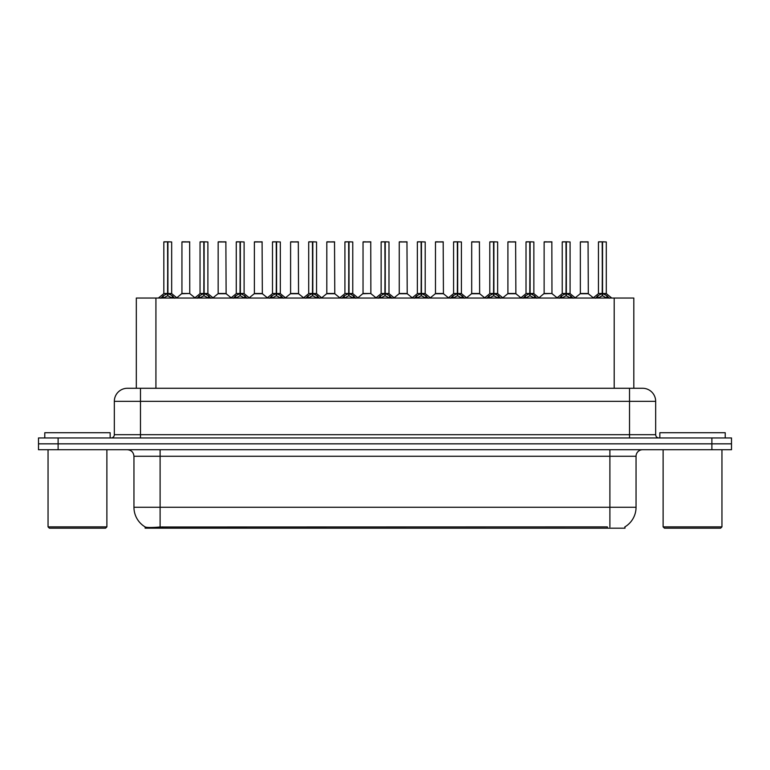 <?xml version="1.0" encoding="UTF-8"?>
<svg xmlns="http://www.w3.org/2000/svg" width="770" height="770" viewBox="0 0 770 770"><rect width="100%" height="100%" fill="white"/><g stroke="black" fill="none" stroke-linecap="round" stroke-linejoin="round"><path stroke-width="1.16" d="M131.997 388.272L136.319 388.272L136.319 298.048L633.816 298.048L633.816 388.272M624.999 526.844L624.999 528.172L145.126 528.172L145.126 526.921M133.951 507.257L160.102 507.257L160.102 456.264L133.951 456.264L133.951 507.257A22.879 22.879 0 0 0 145.26 526.998C146.954 527.652 151.902 527.652 160.102 526.998L607.28 526.882M624.74 526.998A22.879 22.879 0 0 0 636.049 507.257L636.049 456.264A6.535 6.535 0 0 1 642.584 449.728M58.116 437.957L731.5 437.957L731.5 443.838L38.5 443.838L38.5 449.728L58.116 449.728L58.116 443.838L38.5 443.838L38.5 437.957L58.116 437.957L58.116 443.838L731.5 443.838L731.5 449.728L58.116 449.728M655.665 401.343L114.335 401.343A13.071 13.071 0 0 1 127.416 388.272L642.584 388.272A13.071 13.071 0 0 1 655.665 401.343L655.665 434.684C655.838 436.657 656.925 437.745 658.928 437.957M114.335 401.343L114.335 434.684A3.272 3.272 0 0 1 111.073 437.957M160.92 298.202L163.298 295.69L167.581 293.524L167.581 295.805L167.812 241.828L171.672 241.953L171.672 293.476L167.918 293.524L172.21 295.69L174.588 298.202M163.827 241.953L167.581 241.828L163.827 241.953L163.827 293.476L167.581 293.524M167.581 241.828L163.962 241.828M171.672 241.953L167.918 241.828M167.696 241.828L167.696 293.476L171.797 293.726L168.351 293.726M167.581 241.953L167.754 293.476M166.445 241.828L169.063 241.828M167.918 293.524L167.918 295.805L167.812 293.476M167.918 293.476L167.918 241.953M172.21 298.067L167.918 295.805M167.581 295.805L163.298 298.067M189.776 293.476L189.651 241.828L181.941 241.953L181.941 293.476L189.786 293.476L185.685 293.476M185.801 241.828L182.066 241.828M186.85 293.476L181.941 293.476L176.802 297.788M197.139 298.202L199.517 295.69L203.8 293.524L203.8 295.805L204.031 241.828L207.89 241.953L207.89 293.476L204.137 293.524L208.429 295.69L210.807 298.202M200.046 241.953L203.809 241.828L200.046 241.953L200.046 293.476L203.8 293.524M203.809 241.828L200.181 241.828M207.89 241.953L204.137 241.828M203.915 241.828L203.915 293.476L208.016 293.726L204.57 293.726M203.8 241.953L203.973 293.476M202.664 241.828L205.282 241.828M204.137 293.524L204.137 295.805L204.031 293.476M204.137 293.476L204.137 241.953M208.429 298.067L204.137 295.805M203.8 295.805L199.517 298.067M233.358 298.202L235.736 295.69L240.019 293.524L240.019 295.805L240.25 241.828L244.109 241.953L244.109 293.476L240.356 293.476L240.365 295.805L240.25 293.476L244.109 293.476L240.789 293.726L244.648 295.69L247.026 298.202M236.265 241.953L240.028 241.828L236.265 241.953L236.265 293.476L240.019 293.524M240.028 241.828L236.4 241.828M244.109 241.953L240.356 241.828M240.134 241.828L240.25 293.476M240.019 241.953L240.192 293.476M238.883 241.828L241.501 241.828M240.356 293.476L240.356 241.953M244.648 298.067L240.365 295.805M240.019 295.805L235.736 298.067M269.577 298.202L271.954 295.69L276.238 293.524L276.238 295.805L276.469 241.828L280.328 241.953L280.328 293.476L276.584 293.524L280.867 295.69L283.244 298.202M272.484 241.953L276.247 241.828L272.484 241.953L272.484 293.476L276.238 293.524M276.247 241.828L272.619 241.828M280.328 241.953L276.574 241.828M276.353 241.828L276.353 293.476L280.453 293.726L277.007 293.726M276.238 241.953L276.411 293.476M275.102 241.828L277.72 241.828M276.584 293.524L276.584 295.805L276.469 293.476M276.574 293.476L276.584 241.953M280.867 298.067L276.584 295.805M276.238 295.805L271.954 298.067M305.796 298.202L308.173 295.69L312.456 293.524L312.456 295.805L312.687 241.828L316.547 241.953L316.547 293.476L312.803 293.524L317.086 295.69L319.463 298.202M308.703 241.953L312.466 241.828L308.703 241.953L308.703 293.476L312.456 293.524M312.466 241.828L308.837 241.828M316.547 241.953L312.793 241.828M312.572 241.828L312.572 293.476L316.672 293.726L313.226 293.726M312.456 241.953L312.63 293.476M311.321 241.828L313.939 241.828M312.803 293.524L312.803 295.805L312.687 293.476M312.803 293.476L312.803 241.953M317.086 298.067L312.803 295.805M312.456 295.805L308.173 298.067M223.069 293.476L218.035 293.726L226.12 293.726L225.87 241.828L218.16 241.953L218.16 293.476L226.005 293.476L221.904 293.476M222.02 241.828L218.285 241.828M259.288 293.476L254.254 293.726L262.339 293.726L262.089 241.828L254.379 241.953L254.379 293.476L262.224 293.476L258.123 293.476M258.239 241.828L254.504 241.828M295.507 293.476L290.473 293.726L298.558 293.726L298.308 241.828L290.598 241.953L290.598 293.476L298.442 293.476L294.342 293.476M293.206 241.828L290.723 241.828M110.158 437.957L110.158 432.721L44.776 432.721L44.776 437.957M48.048 449.728L48.048 526.872L106.886 526.872L106.886 449.728M106.886 526.872L105.577 528.172L49.357 528.172L48.048 526.872M725.225 437.957L725.225 432.721L659.842 432.721L659.842 437.957M663.114 449.728L663.114 526.872L721.952 526.872L721.952 449.728M721.952 526.872L720.643 528.172L664.423 528.172L663.114 526.872M342.015 298.202L344.392 295.69L348.675 293.524L348.675 295.805L348.906 241.828L352.766 241.953L352.766 293.476L349.022 293.524L353.305 295.69L355.682 298.202M344.922 241.953L348.685 241.828L344.922 241.953L344.922 293.476L348.675 293.524M348.685 241.828L345.056 241.828M352.766 241.953L349.012 241.828M348.791 241.828L348.791 293.476L352.891 293.726L349.445 293.726M348.675 241.953L348.849 293.476M347.539 241.828L350.158 241.828M349.022 293.524L349.022 295.805L348.906 293.476M349.022 293.476L349.022 241.953M353.305 298.067L349.022 295.805M348.675 295.805L344.392 298.067M378.234 298.202L380.611 295.69L384.894 293.524L384.894 295.805L385.125 241.828L388.985 241.953L388.985 293.476L385.241 293.524L389.524 295.69L391.901 298.202M381.14 241.953L384.904 241.828L381.14 241.953L381.14 293.476L384.894 293.524M384.904 241.828L381.275 241.828M388.985 241.953L385.231 241.828M385.01 241.828L385.01 293.476L389.11 293.726L385.664 293.726M384.894 241.953L385.067 293.476M383.758 241.828L386.376 241.828M385.241 293.524L385.241 295.805L385.125 293.476M385.241 293.476L385.241 241.953M389.524 298.067L385.241 295.805M384.894 295.805L380.611 298.067M414.453 298.202L416.83 295.69L421.113 293.524L421.113 295.805L421.344 241.828L425.204 241.953L425.204 293.476L421.459 293.524L425.743 295.69L428.12 298.202M417.359 241.953L421.123 241.828L417.359 241.953L417.359 293.476L421.113 293.524M421.123 241.828L417.494 241.828M425.204 241.953L421.45 241.828M421.228 241.828L421.228 293.476L425.329 293.726L421.883 293.726M421.113 241.953L421.286 293.476M419.977 241.828L422.595 241.828M421.459 293.524L421.459 295.805L421.344 293.476M421.459 293.476L421.459 241.953M425.743 298.067L421.459 295.805M421.113 295.805L416.83 298.067M331.726 293.476L326.692 293.726L334.777 293.726L334.526 241.828L326.817 241.953L326.817 293.476L334.661 293.476L330.571 293.476M329.425 241.828L326.942 241.828M370.87 293.476L370.745 241.828L363.036 241.953L363.036 293.476L370.88 293.476L366.789 293.476M365.644 241.828L363.161 241.828M367.945 293.476L363.036 293.476L357.906 297.788M404.163 293.476L399.13 293.726L407.214 293.726L406.964 241.828L399.255 241.953L399.255 293.476L407.099 293.476L403.008 293.476M401.863 241.828L399.38 241.828M450.671 298.202L453.049 295.69L457.332 293.524L457.332 295.805L457.563 241.828L461.423 241.953L461.423 293.476L457.678 293.524L461.962 295.69L464.339 298.202M453.578 241.953L457.342 241.828L453.578 241.953L453.578 293.476L457.332 293.524M457.342 241.828L453.713 241.828M461.423 241.953L457.669 241.828M457.447 241.828L457.447 293.476L461.548 293.726L458.102 293.726M457.332 241.953L457.505 293.476M456.196 241.828L458.814 241.828M457.678 293.524L457.678 295.805L457.563 293.476M457.678 293.476L457.678 241.953M461.962 298.067L457.678 295.805M457.332 295.805L453.049 298.067M486.89 298.202L489.268 295.69L493.551 293.524L493.551 295.805L493.782 241.828L497.641 241.953L497.641 293.476L493.897 293.524L498.18 295.69L500.558 298.202M489.797 241.953L493.56 241.828L489.797 241.953L489.797 293.476L493.551 293.524M493.56 241.828L489.932 241.828M497.641 241.953L493.888 241.828M493.666 241.828L493.666 293.476L497.767 293.726L494.321 293.726M493.551 241.953L493.724 293.476M492.415 241.828L495.033 241.828M493.897 293.524L493.897 295.805L493.782 293.476M493.897 293.476L493.897 241.953M498.18 298.067L493.897 295.805M493.551 295.805L489.268 298.067M523.109 298.202L525.487 295.69L529.77 293.524L529.77 295.805L530.001 241.828L533.86 241.953L533.86 293.476L530.116 293.524L534.399 295.69L536.777 298.202M526.016 241.953L529.779 241.828L526.016 241.953L526.016 293.476L529.77 293.524M529.779 241.828L526.151 241.828M533.86 241.953L530.106 241.828M529.885 241.828L529.885 293.476L533.985 293.726L530.54 293.726M529.77 241.953L529.943 293.476M528.634 241.828L531.252 241.828M530.116 293.524L530.116 295.805L530.001 293.476M530.116 293.476L530.116 241.953M534.399 298.067L530.116 295.805M529.77 295.805L525.487 298.067M559.328 298.202L561.705 295.69L565.988 293.524L565.988 295.805L566.22 241.828L570.079 241.953L570.079 293.476L566.335 293.524L570.618 295.69L572.996 298.202M562.235 241.953L565.998 241.828L562.235 241.953L562.235 293.476L565.988 293.524M565.998 241.828L562.37 241.828M570.079 241.953L566.325 241.828M566.104 241.828L566.104 293.476L570.204 293.726L566.759 293.726M565.988 241.953L566.162 293.476M564.853 241.828L567.471 241.828M566.335 293.524L566.335 295.805L566.22 293.476M566.335 293.476L566.335 241.953M570.618 298.067L566.335 295.805M565.988 295.805L561.705 298.067M595.547 298.202L597.924 295.69L602.207 293.524L602.207 295.805L602.438 241.828L606.298 241.953L606.298 293.476L602.554 293.524L606.837 295.69L609.214 298.202M598.454 241.953L602.217 241.828L598.454 241.953L598.454 293.476L602.207 293.524M602.217 241.828L598.588 241.828M606.298 241.953L602.544 241.828M602.323 241.828L602.323 293.476L606.423 293.726L602.977 293.726M602.207 241.953L602.381 293.476M601.072 241.828L603.69 241.828M602.554 293.524L602.554 295.805L602.438 293.476M602.554 293.476L602.554 241.953M606.837 298.067L602.554 295.805M602.207 295.805L597.924 298.067M440.382 293.476L435.348 293.726L443.433 293.726L443.183 241.828L435.474 241.953L435.474 293.476L443.318 293.476L439.227 293.476M438.082 241.828L435.599 241.828M476.601 293.476L471.567 293.726L479.652 293.726L479.402 241.828L471.692 241.953L471.692 293.476L479.537 293.476L475.446 293.476M474.301 241.828L471.817 241.828M512.82 293.476L507.786 293.726L515.871 293.726L515.621 241.828L507.911 241.953L507.911 293.476L515.756 293.476L511.665 293.476M510.529 241.828L508.036 241.828M551.965 293.476L551.84 241.828L544.13 241.953L544.13 293.476L551.975 293.476L547.884 293.476M546.748 241.828L544.255 241.828M549.039 293.476L544.13 293.476L539 297.788M585.258 293.476L580.224 293.726L588.309 293.726L588.059 241.828L580.349 241.953L580.349 293.476L588.193 293.476L584.103 293.476M582.967 241.828L580.474 241.828M607.347 528.172L607.347 526.882M162.778 528.172L162.778 526.882M155.925 388.272L155.925 298.048M614.2 388.272L614.2 298.048M609.898 449.728L609.898 456.264L160.102 456.264L160.102 449.728M636.049 456.264L609.898 456.264L609.898 507.257L636.049 507.257M609.898 526.998L609.898 507.257L160.102 507.257L160.102 526.998M711.884 449.728L711.884 437.957M140.487 437.957L140.487 388.272M114.335 434.684L655.665 434.684M629.514 388.272L629.514 437.957M167.148 293.726L163.827 293.476L167.581 293.476M162.605 296.286L162.605 298.048M163.298 295.69L163.298 298.048M172.21 295.69L172.21 298.048M172.894 296.286L172.894 298.048M189.786 293.476L181.816 293.726M189.786 241.953L181.941 241.953M203.367 293.726L200.046 293.476L203.8 293.476M198.824 296.286L198.824 298.048M199.517 295.69L199.517 298.048M208.429 295.69L208.429 298.048M209.113 296.286L209.113 298.048M239.585 293.726L236.265 293.476L240.019 293.476M235.042 296.286L235.042 298.048M235.736 295.69L235.736 298.048M244.648 295.69L244.648 298.048M245.332 296.286L245.332 298.048M275.804 293.726L272.484 293.476L276.238 293.476M271.261 296.286L271.261 298.048M271.954 295.69L271.954 298.048M280.867 295.69L280.867 298.048M281.55 296.286L281.55 298.048M312.023 293.726L308.703 293.476L312.456 293.476M307.48 296.286L307.48 298.048M308.173 295.69L308.173 298.048M317.086 295.69L317.086 298.048M317.769 296.286L317.769 298.048M226.005 241.953L218.16 241.953M262.224 241.953L254.379 241.953M298.442 241.953L290.598 241.953M348.242 293.726L344.922 293.476L348.675 293.476M343.699 296.286L343.699 298.048M344.392 295.69L344.392 298.048M353.305 295.69L353.305 298.048M353.988 296.286L353.988 298.048M384.461 293.726L381.14 293.476L384.894 293.476M379.918 296.286L379.918 298.048M380.611 295.69L380.611 298.048M389.524 295.69L389.524 298.048M390.207 296.286L390.207 298.048M420.68 293.726L417.359 293.476L421.113 293.476M416.147 296.286L416.147 298.048M416.83 295.69L416.83 298.048M425.743 295.69L425.743 298.048M426.426 296.286L426.426 298.048M334.661 241.953L326.817 241.953M370.88 293.476L362.911 293.726M370.88 241.953L363.036 241.953M407.099 241.953L399.255 241.953M456.899 293.726L453.578 293.476L457.332 293.476M452.365 296.286L452.365 298.048M453.049 295.69L453.049 298.048M461.962 295.69L461.962 298.048M462.645 296.286L462.645 298.048M493.118 293.726L489.797 293.476L493.551 293.476M488.584 296.286L488.584 298.048M489.268 295.69L489.268 298.048M498.18 295.69L498.18 298.048M498.864 296.286L498.864 298.048M529.337 293.726L526.025 293.476L529.77 293.476M524.803 296.286L524.803 298.048M525.487 295.69L525.487 298.048M534.399 295.69L534.399 298.048M535.083 296.286L535.083 298.048M565.555 293.726L562.244 293.476L565.988 293.476M561.022 296.286L561.022 298.048M561.705 295.69L561.705 298.048M570.618 295.69L570.618 298.048M571.301 296.286L571.301 298.048M601.774 293.726L598.463 293.476L602.207 293.476M597.241 296.286L597.241 298.048M597.924 295.69L597.924 298.048M606.837 295.69L606.837 298.048M607.52 296.286L607.52 298.048M443.318 241.953L435.474 241.953M479.537 241.953L471.692 241.953M515.756 241.953L507.911 241.953M551.975 293.476L544.005 293.726M551.975 241.953L544.13 241.953M588.193 241.953L580.349 241.953M133.951 456.264C133.566 452.288 131.381 450.113 127.416 449.728M163.712 293.726L158.379 298.048M171.797 293.726L177.129 298.048M189.901 293.726L194.916 297.788M199.93 293.726L194.598 298.048M208.016 293.726L213.348 298.048M236.149 293.726L230.817 298.048M244.234 293.726L249.567 298.048M272.368 293.726L267.036 298.048M280.453 293.726L285.786 298.048M308.587 293.726L303.255 298.048M316.672 293.726L322.004 298.048M218.035 293.726L213.02 297.788M226.12 293.726L231.135 297.788M254.254 293.726L249.239 297.788M262.339 293.726L267.354 297.788M290.473 293.726L285.458 297.788M298.558 293.726L303.572 297.788M344.806 293.726L339.474 298.048M352.891 293.726L358.223 298.048M381.025 293.726L375.693 298.048M389.11 293.726L394.442 298.048M417.244 293.726L411.911 298.048M425.329 293.726L430.661 298.048M326.692 293.726L321.687 297.788M334.777 293.726L339.791 297.788M370.996 293.726L376.01 297.788M399.13 293.726L394.125 297.788M407.214 293.726L412.229 297.788M453.463 293.726L448.13 298.048M461.548 293.726L466.88 298.048M489.682 293.726L484.349 298.048M497.767 293.726L503.099 298.048M525.9 293.726L520.568 298.048M533.985 293.726L539.318 298.048M562.119 293.726L556.787 298.048M570.204 293.726L575.537 298.048M598.338 293.726L593.006 298.048M606.423 293.726L611.755 298.048M435.348 293.726L430.343 297.788M443.433 293.726L448.448 297.788M471.567 293.726L466.562 297.788M479.652 293.726L484.667 297.788M507.786 293.726L502.781 297.788M515.871 293.726L520.886 297.788M552.09 293.726L557.105 297.788M580.224 293.726L575.219 297.788M588.309 293.726L593.324 297.788"/></g></svg>
